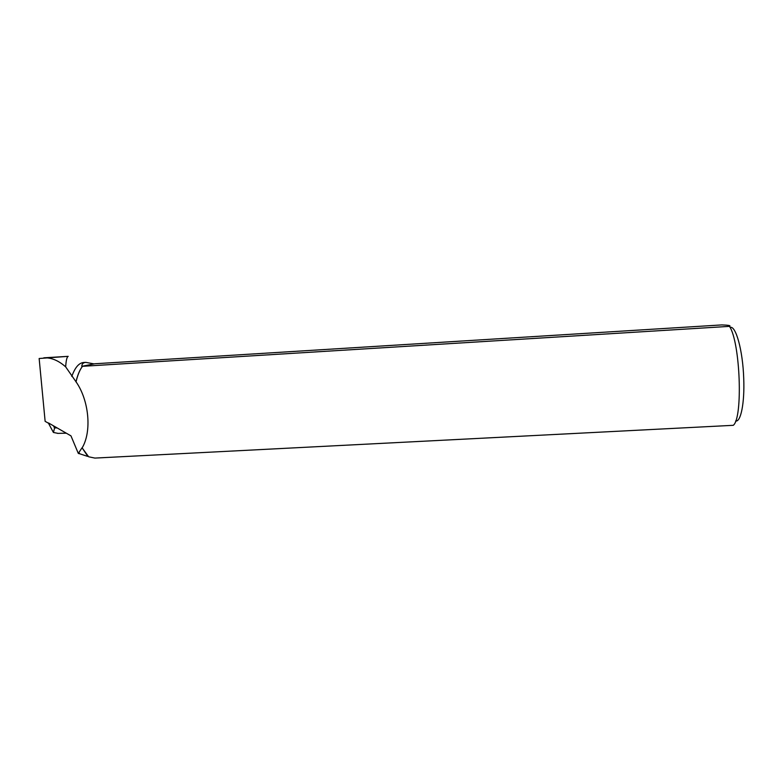 <?xml version="1.0" encoding="UTF-8"?>
<svg xmlns="http://www.w3.org/2000/svg" width="783" height="783" viewBox="0 0 783 783"><rect width="100%" height="100%" fill="white"/><g stroke="black" fill="none" stroke-linecap="round" stroke-linejoin="round"><path stroke-width="1.17" d="M45.208 357.792C52.109 357.87 58.931 360.894 65.674 366.875C66.066 360.444 66.907 356.931 68.19 356.343L39.15 358.506L45.13 421.342L48.497 423.231M48.8 423.818L48.497 422.957L70.969 435.867L78.29 453.377L82.058 447.778L88.655 456.783L94.89 458.084L733.28 425.316C743.106 418.053 740.297 342.23 729.482 326.364C730.705 325.816 729.658 325.415 726.34 325.151L721.828 324.916L94.753 363.762L81.794 366.327C81.863 363.909 83.184 362.588 85.778 362.372L93.745 363.841M65.674 366.875L76.059 381.84C89.096 400.456 91.914 431.609 82.156 447.856M71.801 376.476C74.904 367.677 78.799 363.028 83.497 362.509L83.801 362.5M68.19 356.343L43.809 357.821M78.848 452.457L79.846 453.827L78.613 453.014M729.482 326.364L82.509 366.307C80.228 369.233 78.339 373.413 76.822 378.825L76.059 381.84M75.971 381.908L76.724 378.933C78.231 373.55 80.12 369.39 82.381 366.473M87.216 455.442L82.058 447.778M79.846 453.827L87.559 456.372M82.528 366.278L81.794 366.327M79.112 453.7L78.29 453.377M730.069 327.441C735.736 325.023 742.832 350.353 743.723 378.375C744.731 402.893 740.806 422.301 735.648 421M48.458 423.045L49.123 423.3M51.884 429.622L53.459 432.47L58.03 433.371M53.577 426.089L54.565 427.949L53.459 432.47M54.565 427.949L56.807 427.909M85.778 362.372L83.497 362.509M48.497 423.251L53.264 432.206M66.222 433.195L57.55 433.381"/></g></svg>
